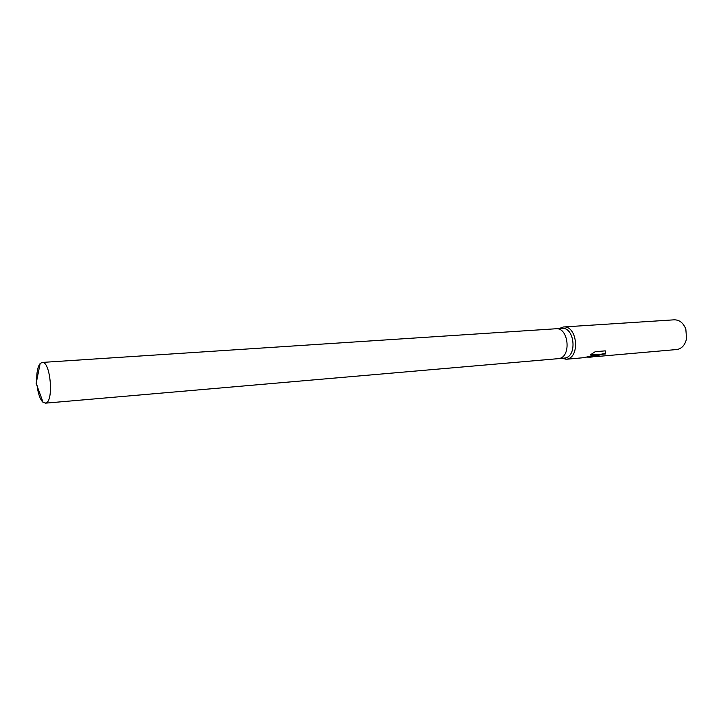 <?xml version="1.0" encoding="UTF-8"?>
<svg xmlns="http://www.w3.org/2000/svg" width="723" height="723" viewBox="0 0 723 723"><rect width="100%" height="100%" fill="white"/><g stroke="black" fill="none" stroke-linecap="round" stroke-linejoin="round"><path stroke-width="1.08" d="M558.102 358.671L564.952 358.03C577.578 356.294 574.478 326.715 561.861 328.378L555.824 328.775M555.933 328.766C568.531 327.103 571.64 356.801 559.033 358.545L558.21 358.662L559.033 358.545C571.64 356.801 568.531 327.103 555.933 328.766L42.142 362.431L40.154 363.515C37.668 366.697 36.53 372.544 36.737 381.048M561.364 358.391L566.769 359.177C580.506 357.307 577.153 325.178 563.425 326.977L559.096 328.558M585.784 357.153L590.176 356.773L596.195 355.147L590.212 357.171L592.743 356.9L596.258 355.553M565.892 359.304L584.012 357.659L598.445 354.243L590.248 354.948L595.192 351.703L605.259 350.863L605.503 353.954C602.575 354.026 599.213 354.921 595.436 356.656L677.406 349.471C682.169 348.287 685.223 344.663 686.552 338.626L685.838 329.146C683.38 322.937 679.521 319.828 674.234 319.819L563.425 326.977M594.333 356.412L594.812 356.367C598.355 354.803 601.898 353.863 605.44 353.52L605.503 353.954M605.44 353.52L605.666 351.965M591.098 354.424L598.445 354.243M590.212 357.171L586.425 357.099M37.036 385.196C38.093 393.827 40.127 399.566 43.118 402.413L45.784 403.073C54.08 401.482 50.42 360.714 42.142 362.431M605.729 353.05L605.666 352.598M558.21 358.662L45.251 403.181M40.154 363.515L36.15 383.38L43.118 402.413"/></g></svg>
